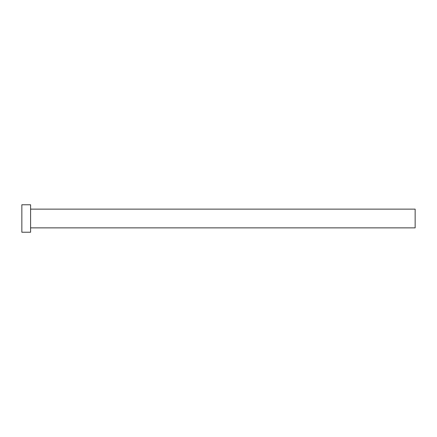 <?xml version="1.0" encoding="UTF-8"?>
<svg xmlns="http://www.w3.org/2000/svg" width="437" height="437" viewBox="0 0 437 437"><rect width="100%" height="100%" fill="white"/><g stroke="black" fill="none" stroke-linecap="round" stroke-linejoin="round"><path stroke-width="0.66" d="M30.59 209.137L415.15 209.137L415.15 227.863L30.59 227.863M30.59 218.5L30.59 232.233L21.85 232.233L21.85 204.767L30.59 204.767L30.59 218.5"/></g></svg>

